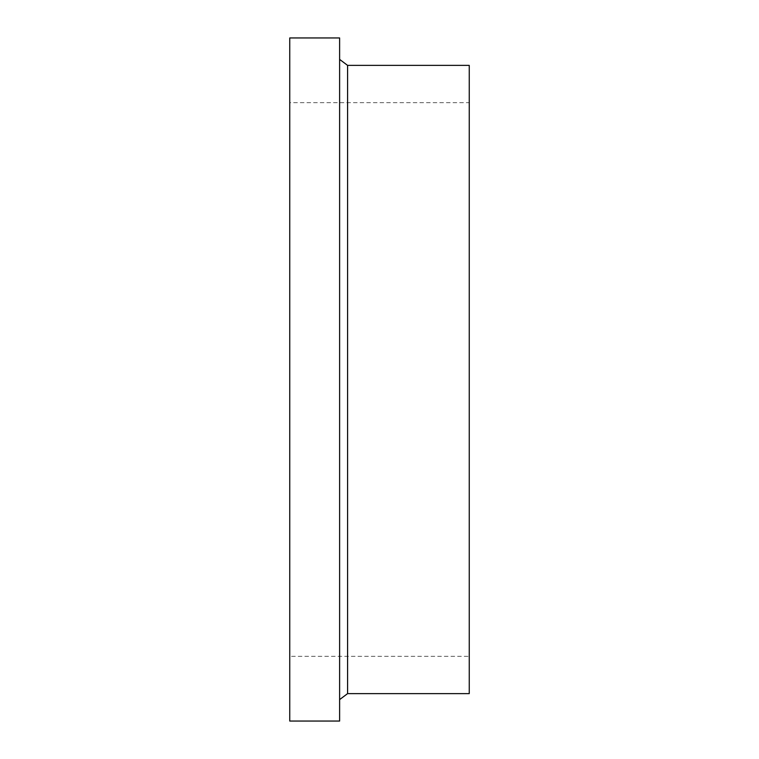 <?xml version="1.0" encoding="UTF-8"?>
<svg xmlns="http://www.w3.org/2000/svg" width="759" height="759" viewBox="0 0 759 759"><rect width="100%" height="100%" fill="white"/><g stroke="black" fill="none" stroke-linecap="round" stroke-linejoin="round"><path stroke-width="0.57" stroke-dasharray="3.79 2.85" d="M339.615 37.95L339.615 721.05M289.748 37.95L289.748 721.05M347.584 65.378L347.584 693.622M339.615 59.392L339.615 699.608L339.615 59.392M469.252 65.378L469.252 693.622M289.748 656.326L289.748 102.674L289.748 656.326L469.252 656.326L469.252 102.674L289.748 102.674M469.252 102.674L469.252 656.326"/><path stroke-width="1.14" d="M339.615 37.95L289.748 37.95L289.748 721.05L339.615 721.05L339.615 37.95M339.615 699.608L347.584 693.622L469.252 693.622L469.252 65.378L347.584 65.378L339.615 59.392M347.584 693.622L347.584 65.378"/></g></svg>
